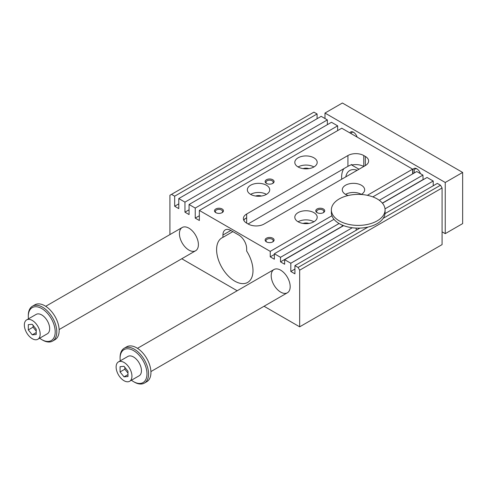 <?xml version="1.0" encoding="UTF-8"?>
<svg xmlns="http://www.w3.org/2000/svg" width="487" height="487" viewBox="0 0 487 487"><rect width="100%" height="100%" fill="white"/><g stroke="black" fill="none" stroke-linecap="round" stroke-linejoin="round"><path stroke-width="0.73" d="M440.498 185.23L442.08 187.97L299.669 270.188L298.093 267.448L368.032 227.064A26.852 15.505 0 0 0 383.214 218.304L440.498 185.23L437.332 183.398L385.016 213.604A26.852 15.505 0 0 0 385.071 212.636L385.071 209.891A26.852 15.505 0 0 0 358.219 194.392A26.852 15.505 0 0 0 331.367 209.891A26.852 15.505 0 0 0 339.232 220.855A26.852 15.505 0 0 0 368.495 224.215A26.852 15.505 0 0 0 385.071 209.891M383.214 218.304A26.852 15.505 0 0 0 385.016 213.604M412.647 173.902L412.647 169.147L341.764 128.221L199.353 210.439L199.353 220.489L195.238 218.115L199.353 215.741M372.835 196.888L416.762 171.527L422.935 175.089L423.093 179.746M382.447 203.213L427.05 177.463L433.217 181.024L433.217 185.778M442.08 187.97L442.08 244.608L299.669 326.826L264.045 306.256M317.08 113.97L174.669 196.188L171.503 194.362L313.914 112.144L317.08 113.97L317.08 118.725M327.361 119.912L184.957 202.129L178.784 198.568L321.189 116.344L327.361 119.912L327.361 124.66M337.649 125.847L195.238 208.065L189.066 204.503L331.477 122.286L337.649 125.847L337.649 130.601M280.524 257.306L274.358 253.745L333.985 219.314A26.852 15.505 0 0 0 339.074 223.503L280.524 257.306L280.524 261.872L284.639 264.246L284.639 259.681L343.603 225.639A26.852 15.505 0 0 0 352.284 227.752L290.812 263.242L290.812 271.466L294.927 273.84L294.927 265.622L359.899 228.105A26.852 15.505 0 0 0 368.032 227.064M356.186 230.248L356.186 228.093M290.179 286.63A13.429 7.749 60 0 1 287.397 292.778A13.429 7.749 60 0 1 273.974 285.023A13.429 7.749 60 0 1 273.974 269.524A13.429 7.749 60 0 1 284.317 273.122A13.429 7.749 60 0 1 290.179 286.63M331.367 209.891L331.367 212.636A26.852 15.505 0 0 0 331.915 215.759L270.242 251.365L270.242 256.85L274.358 259.224L274.358 253.745M270.242 256.85L274.358 254.476M367.338 195.311L412.647 169.147M382.344 203.091L422.935 179.654M342.391 226.339A22.378 12.918 180 0 1 342.239 226.248L342.239 225.091M280.524 261.872L342.239 226.248M379.294 200.285L422.935 175.089M290.812 271.466L294.927 269.092M385.01 208.856L433.217 181.024M195.238 218.115L195.238 208.065M189.066 204.503L189.066 214.554L184.957 212.18L189.066 209.8M184.957 212.18L184.957 202.129M178.784 198.568L178.784 208.613L174.669 206.238L178.784 203.864M174.669 206.238L174.669 196.188M171.503 194.362L169.92 195.275L169.92 234.588M198.404 244.608A13.429 7.749 60 0 1 195.622 250.756A13.429 7.749 60 0 1 182.199 243.001A13.429 7.749 60 0 1 182.199 227.502A13.429 7.749 60 0 1 192.542 231.094A13.429 7.749 60 0 1 198.404 244.608M298.093 166.956A11.189 6.459 180 0 1 294.812 162.39A11.189 6.459 180 0 1 306 155.931A11.189 6.459 180 0 1 317.189 162.39A11.189 6.459 180 0 1 310.286 168.356A11.189 6.459 180 0 1 298.093 166.956A11.189 6.459 0 0 1 313.914 166.956M298.093 267.448L294.927 265.622M290.812 263.242L284.639 259.681M270.242 251.365L199.353 210.439M237.193 290.757L181.767 258.755M299.669 270.188L299.669 326.826M222.93 235.014L222.93 237.358A25.732 14.86 60 0 0 221.932 237.851A25.732 14.86 60 0 0 221.932 267.57A25.732 14.86 60 0 0 247.664 282.423A25.732 14.86 60 0 0 246.666 251.061L246.666 248.717A11.189 6.459 -120 0 0 238.752 235.014L230.844 230.448A11.189 6.459 -120 0 0 225.25 229.894A11.189 6.459 -120 0 0 222.93 235.014L230.844 230.448M246.666 223.137A11.189 6.459 180 0 1 243.39 218.572A11.189 6.459 180 0 1 246.666 214.006L347.931 155.536A11.189 6.459 180 0 1 363.759 155.536L365.335 156.449A11.189 6.459 180 0 1 368.616 161.02A11.189 6.459 180 0 1 365.335 165.586L264.07 224.05A11.189 6.459 180 0 1 248.248 224.05L246.666 223.137L246.666 217.659L243.646 219.954M243.902 220.501A11.189 6.459 60 0 1 244.888 218.773M363.759 155.536L363.759 166.499A11.189 6.459 0 0 0 351.76 165.056L359.01 169.239M347.931 155.536L347.931 166.317L351.76 164.478L351.76 165.056M347.931 166.317L248.09 223.965M343.822 168.691A25.732 14.86 -120 0 0 341.667 179.253M222.93 237.358L232.871 231.617M345.8 176.866A20.137 11.627 60 0 1 349.733 170.529A20.137 11.627 60 0 1 357.184 170.292M272.775 179.746A4.474 2.581 180 0 1 272.775 183.398A4.474 2.581 180 0 1 266.444 183.398A4.474 2.581 180 0 1 266.444 179.746A4.474 2.581 180 0 1 272.775 179.746M222.139 208.978A4.474 2.581 180 0 1 222.139 212.636A4.474 2.581 180 0 1 215.808 212.636A4.474 2.581 180 0 1 215.808 208.978A4.474 2.581 180 0 1 222.139 208.978M272.775 238.216A4.474 2.581 180 0 1 272.775 241.869A4.474 2.581 180 0 1 266.444 241.869A4.474 2.581 180 0 1 266.444 238.216A4.474 2.581 180 0 1 272.775 238.216M323.405 208.978A4.474 2.581 180 0 1 323.405 212.636A4.474 2.581 180 0 1 317.08 212.636A4.474 2.581 180 0 1 317.08 208.978A4.474 2.581 180 0 1 323.405 208.978M266.444 185.23A11.189 6.459 0 0 0 254.251 183.83A11.189 6.459 0 0 0 247.341 189.796A11.189 6.459 0 0 0 258.53 196.255A11.189 6.459 0 0 0 269.719 189.796A11.189 6.459 0 0 0 266.444 185.23M361.165 194.483A11.189 6.459 0 0 0 364.66 189.796A11.189 6.459 0 0 0 353.471 183.337A11.189 6.459 0 0 0 342.282 189.796A11.189 6.459 0 0 0 345.557 194.362A11.189 6.459 0 0 0 348.229 195.5M313.914 212.636A11.189 6.459 180 0 1 317.189 217.202A11.189 6.459 180 0 1 306 223.661A11.189 6.459 180 0 1 294.812 217.202A11.189 6.459 180 0 1 301.721 211.236A11.189 6.459 180 0 1 313.914 212.636M303.072 223.436A5.82 3.36 180 0 1 308.935 223.436M313.914 221.768A11.189 6.459 0 0 0 298.093 221.768M345.557 194.362A11.189 6.459 180 0 1 361.384 194.362M261.464 196.03A5.82 3.36 0 0 0 255.602 196.03M250.622 194.362A11.189 6.459 180 0 1 266.444 194.362M303.072 168.624A5.82 3.36 180 0 1 308.935 168.624M323.076 212.807A3.628 2.094 0 0 0 323.867 211.498A3.628 2.094 0 0 0 322.808 210.019A3.628 2.094 0 0 0 318.851 209.562A3.628 2.094 0 0 0 316.617 211.498A3.628 2.094 0 0 0 317.408 212.807M272.44 242.039A3.628 2.094 0 0 0 273.237 240.73A3.628 2.094 0 0 0 272.172 239.251A3.628 2.094 0 0 0 268.221 238.8A3.628 2.094 0 0 0 265.981 240.73A3.628 2.094 0 0 0 266.773 242.039M221.81 212.807A3.628 2.094 0 0 0 222.602 211.498A3.628 2.094 0 0 0 221.536 210.019A3.628 2.094 0 0 0 217.586 209.562A3.628 2.094 0 0 0 215.345 211.498A3.628 2.094 0 0 0 216.143 212.807M272.44 183.575A3.628 2.094 0 0 0 273.237 182.266A3.628 2.094 0 0 0 272.172 180.787A3.628 2.094 0 0 0 268.221 180.33A3.628 2.094 0 0 0 265.981 182.266A3.628 2.094 0 0 0 266.773 183.575M339.074 223.503A26.852 15.505 0 0 0 339.232 223.594A26.852 15.505 0 0 0 343.603 225.639M331.915 215.759A26.852 15.505 0 0 0 333.985 219.314M352.284 227.752A26.852 15.505 0 0 0 359.899 228.105M37.858 339.256L47.349 333.778A11.189 6.459 -120 0 0 49.668 328.652A11.189 6.459 -120 0 0 44.786 317.396A11.189 6.459 -120 0 0 36.16 314.395L26.669 319.88A11.189 6.459 60 0 1 35.289 322.875A11.189 6.459 60 0 1 40.171 334.137A11.189 6.459 60 0 1 37.858 339.256A11.189 6.459 60 0 1 26.669 332.798A11.189 6.459 60 0 1 26.669 319.88M28.471 318.839A19.023 10.982 60 0 1 28.307 316.319A19.023 10.982 60 0 1 41.754 308.557A19.023 10.982 60 0 1 55.208 331.854A19.023 10.982 60 0 1 41.754 339.616A19.023 10.982 60 0 1 39.66 338.215M445.246 182.485L462.65 172.441L462.65 223.6L445.246 233.644L445.246 182.485L324.987 113.057L324.987 118.542M36.215 329.212L36.215 334.49L32.264 334.843L28.307 329.918L28.307 324.646L32.264 324.293L36.215 329.212M33.055 325.279L33.055 327.179L36.215 331.117M129.627 381.278L139.124 375.8A11.189 6.459 -120 0 0 141.443 370.674A11.189 6.459 -120 0 0 136.555 359.418A11.189 6.459 -120 0 0 127.935 356.417L118.438 361.902A11.189 6.459 60 0 1 127.064 364.897A11.189 6.459 60 0 1 131.947 376.159A11.189 6.459 60 0 1 129.627 381.278A11.189 6.459 60 0 1 118.438 374.82A11.189 6.459 60 0 1 118.438 361.902M120.246 360.861A19.023 10.982 60 0 1 120.082 358.341A19.023 10.982 60 0 1 133.529 350.579A19.023 10.982 60 0 1 146.977 373.876A19.023 10.982 60 0 1 133.529 381.638A19.023 10.982 60 0 1 131.435 380.237M28.307 316.319L28.307 315.406A20.137 11.627 60 0 1 32.477 306.189L34.851 304.819A20.137 11.627 60 0 1 54.988 316.447A20.137 11.627 60 0 1 54.988 339.701L52.614 341.07A20.137 11.627 60 0 1 42.546 340.072L41.754 339.616M32.477 306.189A20.137 11.627 60 0 1 42.546 307.187A20.137 11.627 60 0 1 55.701 324.932A20.137 11.627 60 0 1 52.614 341.07M120.082 358.341L120.082 357.428A20.137 11.627 60 0 1 124.252 348.211A20.137 11.627 60 0 1 134.321 349.209A20.137 11.627 60 0 1 147.476 366.954A20.137 11.627 60 0 1 144.389 383.092A20.137 11.627 60 0 1 134.321 382.094L133.529 381.638M124.033 366.315L127.99 371.234L127.99 376.512L124.033 376.865L120.082 371.946L120.082 366.668L124.033 366.315M124.252 348.211L126.626 346.841A20.137 11.627 60 0 1 146.764 358.469A20.137 11.627 60 0 1 146.764 381.723L144.389 383.092M433.217 184.981A13.429 7.749 60 0 1 433.759 185.462M414.486 172.842A4.627 2.672 60 0 1 414.175 171.071A4.627 2.672 60 0 1 415.137 168.952A4.627 2.672 60 0 1 417.122 169.007M420.391 173.615A5.594 3.232 -120 0 0 416.762 168.782A5.594 3.232 -120 0 0 413.286 173.53M353.83 132.47A4.627 2.672 -120 0 0 351.845 132.409A4.627 2.672 -120 0 0 351.011 133.566M349.843 132.89A5.594 3.232 60 0 1 353.471 132.245A5.594 3.232 60 0 1 357.099 137.078M442.08 231.818L445.246 233.644M462.65 172.441L342.391 103.007L324.987 113.057M120.082 371.946L124.824 369.201L127.99 373.139M124.824 367.301L124.824 369.201M124.033 376.865L127.99 374.582M28.307 329.918L33.055 327.179M32.264 334.843L36.215 332.56M246.666 214.006L246.666 217.659M365.335 156.449L365.335 165.586M273.974 269.524L137.486 348.321M287.397 292.778L150.915 371.575M182.199 227.502L45.711 306.299M195.622 250.756L59.14 329.553"/></g></svg>
